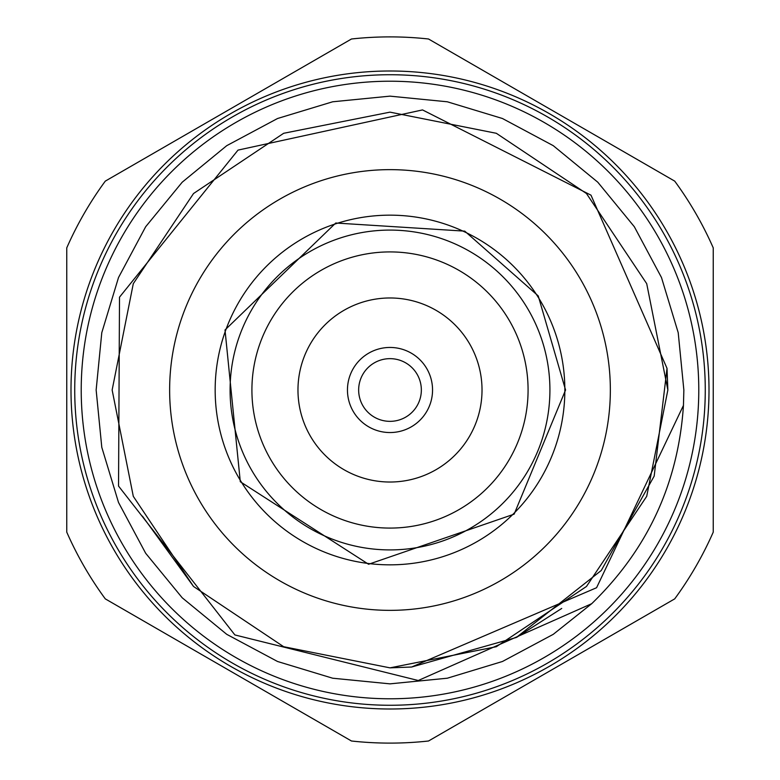 <?xml version="1.0" encoding="UTF-8"?>
<svg xmlns="http://www.w3.org/2000/svg" width="780" height="780" viewBox="0 0 780 780"><rect width="100%" height="100%" fill="white"/><g stroke="black" fill="none" stroke-linecap="round" stroke-linejoin="round"><path stroke-width="1.17" d="M610.35 390A220.35 220.35 0 0 0 279.825 199.163A220.35 220.35 0 0 0 279.825 580.837A220.35 220.35 0 0 0 610.35 390M66.758 390L66.758 532.126A353.106 353.106 0 0 0 105.29 598.874L351.468 741A353.106 353.106 0 0 0 428.532 741L674.71 598.874A353.106 353.106 0 0 0 713.242 532.126L713.242 247.874A353.106 353.106 0 0 0 674.71 181.126L428.532 39A353.106 353.106 0 0 0 351.468 39L105.29 181.126A353.106 353.106 0 0 0 66.758 247.874L66.758 390M698.783 390A308.782 308.782 0 0 0 235.609 122.587A308.782 308.782 0 0 0 235.609 657.413A308.782 308.782 0 0 0 698.783 390M70.999 390A319 319 0 0 1 390 70.999A319 319 0 0 1 709 390A319 319 0 0 1 390 709A319 319 0 0 1 70.999 390A319 319 0 0 1 390 70.999A319 319 0 0 1 709 390A319 319 0 0 1 390 709A319 319 0 0 1 70.999 390M591.708 603.691C647.722 549.354 678.308 483.259 683.456 405.385L683.855 390L678.21 332.67L661.489 277.543L634.335 226.746L597.792 182.208L553.254 145.665L502.457 118.511L447.33 101.79L390 96.145L332.67 101.79L277.543 118.511L226.746 145.665L182.208 182.208L145.665 226.746L118.511 277.543L101.79 332.67L96.145 390L101.79 447.33L118.511 502.457L145.665 553.254L182.208 597.792L226.746 634.335L277.543 661.489L332.67 678.21L390 683.855L447.33 678.21L502.457 661.489L553.254 634.335L591.708 603.691L418.265 680.511L234.887 634.94L118.54 486.077L119.506 297.18L238.017 150.111L422.536 109.921L590.986 195.166L667.017 368.355L667.856 390L646.708 496.334L586.472 586.472L496.334 646.708L390 667.856L283.666 646.708L193.528 586.472L133.292 496.334L112.144 390L133.292 283.666L193.528 193.528L283.666 133.292L390 112.144L496.334 133.292L586.472 193.528L646.708 283.666L667.856 390L646.708 496.334L586.472 586.472L496.334 646.708L390 667.856L283.666 646.708L193.528 586.472L133.292 496.334L112.144 390L133.292 283.666L193.528 193.528L283.666 133.292L390 112.144L496.334 133.292L586.472 193.528L646.708 283.666L667.856 390L646.708 496.334L586.472 586.472L496.334 646.708L390 667.856L283.666 646.708L193.528 586.472L133.292 496.334L112.144 390L133.292 283.666L193.528 193.528L283.666 133.292L390 112.144L496.334 133.292L586.472 193.528L646.708 283.666L667.856 390L646.708 496.334L586.472 586.472L496.334 646.708L390 667.856L283.666 646.708L193.528 586.472L133.292 496.334L112.144 390L133.292 283.666L193.528 193.528L283.666 133.292L390 112.144L496.334 133.292L586.472 193.528L646.708 283.666L667.856 390L646.708 496.334L586.472 586.472L496.334 646.708L390 667.856L283.666 646.708L193.528 586.472L133.292 496.334L112.144 390L133.292 283.666L193.528 193.528L283.666 133.292L390 112.144L496.334 133.292L586.472 193.528L646.708 283.666L667.856 390L646.708 496.334L586.472 586.472L496.334 646.708L390 667.856L283.666 646.708L193.528 586.472L133.292 496.334L112.144 390L133.292 283.666L193.528 193.528L283.666 133.292L390 112.144L496.334 133.292L586.472 193.528L646.708 283.666L667.856 390L646.708 496.334L586.472 586.472M683.456 405.385L596.583 587.72L411.645 667.017L516.321 637.484L601.263 570.482L654.176 476.112L667.017 368.355M411.645 667.017L390 667.856L283.666 646.708L193.528 586.472L133.292 496.334L112.144 390L133.292 283.666L193.528 193.528L283.666 133.292L390 112.144L496.334 133.292L586.472 193.528L646.708 283.666L667.856 390L646.708 496.334L586.472 586.472L496.334 646.708L390 667.856L283.666 646.708L193.528 586.472L133.292 496.334L112.144 390L133.292 283.666L193.528 193.528L283.666 133.292L390 112.144L496.334 133.292L586.472 193.528L646.708 283.666L667.856 390L646.708 496.334L586.472 586.472L496.334 646.708L390 667.856L283.666 646.708L193.528 586.472L133.292 496.334L112.144 390L133.292 283.666L193.528 193.528L283.666 133.292L390 112.144L496.334 133.292L586.472 193.528L646.708 283.666L667.856 390L646.708 496.334L586.472 586.472L496.334 646.708L390 667.856L283.666 646.708L193.528 586.472L133.292 496.334L112.144 390L133.292 283.666L193.528 193.528L283.666 133.292L390 112.144L496.334 133.292L586.472 193.528L646.708 283.666L667.856 390L646.708 496.334L586.472 586.472L496.334 646.708L390 667.856L283.666 646.708L193.528 586.472L133.292 496.334L112.144 390L133.292 283.666L193.528 193.528L283.666 133.292L390 112.144L496.334 133.292L586.472 193.528L646.708 283.666L667.856 390L646.708 496.334L586.472 586.472L496.334 646.708L390 667.856L283.666 646.708L193.528 586.472L133.292 496.334L112.144 390L133.292 283.666L193.528 193.528L283.666 133.292L390 112.144L496.334 133.292L586.472 193.528L646.708 283.666L667.856 390L646.708 496.334L586.472 586.472L496.334 646.708L390 667.856L283.666 646.708L193.528 586.472L142.418 516.136M561.727 608.439L516.828 637.221M564.847 390A174.847 174.847 0 0 1 302.581 541.417A174.847 174.847 0 0 1 302.581 238.582A174.847 174.847 0 0 1 564.847 390M528.079 390A138.079 138.079 0 0 0 320.96 270.416A138.079 138.079 0 0 0 320.96 509.584A138.079 138.079 0 0 0 528.079 390M549.919 390A159.919 159.919 0 0 0 310.04 251.511A159.919 159.919 0 0 0 310.04 528.489A159.919 159.919 0 0 0 549.919 390M482.02 390A92.02 92.02 0 0 0 343.99 310.303A92.02 92.02 0 0 0 343.99 469.697A92.02 92.02 0 0 0 482.02 390M432.549 390A42.549 42.549 0 0 1 368.726 426.845A42.549 42.549 0 0 1 368.726 353.155A42.549 42.549 0 0 1 432.549 390M421.346 390A31.346 31.346 0 0 0 374.322 362.856A31.346 31.346 0 0 0 374.322 417.144A31.346 31.346 0 0 0 421.346 390M713.242 496.421L713.242 471.851M713.242 434.558L713.242 422M713.242 320.668L713.242 295.99M674.71 181.126L603.74 140.156M529.269 97.159L456.651 55.234M351.468 39L337.565 47.024M235.882 105.729L206.018 122.967M66.758 358.576L66.758 532.126M105.29 598.874L161.83 631.517M220.867 665.603L250.731 682.841M294.596 708.172L309.055 716.518M428.532 741L499.57 699.992M617.848 631.702L632.297 623.356M705.266 390A315.266 315.266 0 0 0 232.362 116.971A315.266 315.266 0 0 0 232.362 663.029A315.266 315.266 0 0 0 705.266 390M565.568 390L538.239 295.922L464.753 231.143L335.741 223.022L225.011 329.969L240.298 481.738L368.589 564.262L514.147 514.147L565.568 390"/></g></svg>
